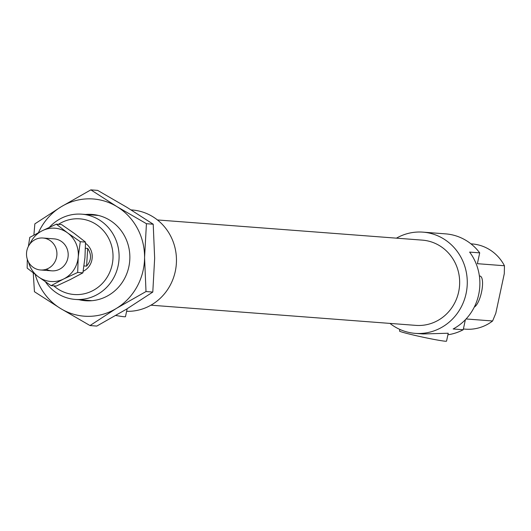 <?xml version="1.0" encoding="UTF-8"?>
<svg xmlns="http://www.w3.org/2000/svg" width="531" height="531" viewBox="0 0 531 531"><rect width="100%" height="100%" fill="white"/><g stroke="black" fill="none" stroke-linecap="round" stroke-linejoin="round"><path stroke-width="0.8" d="M470.937 243.835L472.099 243.928A42.745 40.562 94.4 0 1 504.45 265.752L504.291 273.671L495.795 313.297L492.609 320.983A42.745 40.562 94.4 0 1 465.601 329.167L463.384 328.994M45.454 281.822A42.745 40.562 -85.6 0 0 69.581 298.555A42.745 40.562 -85.6 0 0 75.283 299.424A42.745 40.562 -85.6 0 0 118.971 259.885A42.745 40.562 -85.6 0 0 81.774 214.179A42.745 40.562 -85.6 0 0 49.376 227.321M58.47 224.334A37.933 35.995 94.4 0 1 112.572 250.373A37.933 35.995 94.4 0 1 69.07 293.743A37.933 35.995 94.4 0 1 53.777 285.851M83.175 271.288A16.03 15.213 -85.6 0 0 92.175 257.966A16.03 15.213 -85.6 0 0 85.518 243.324M127.174 308.763L125.475 316.668A24.041 1.075 -167.9 0 1 115.818 315.48M389.946 323.399A50.757 48.168 -85.6 0 0 408.465 332.333A50.757 48.168 -85.6 0 0 415.235 333.368L423.147 333.966L448.237 333.229L446.544 341.134A24.041 1.075 -167.9 0 1 415.468 335.519A24.041 1.075 -167.9 0 1 399.524 331.059L399.87 329.446M126.624 311.319A50.757 48.168 -85.6 0 0 176.385 263.097A50.757 48.168 -85.6 0 0 132.139 209.984L131.117 209.904M415.235 333.368A50.757 48.168 -85.6 0 0 467.121 286.415A50.757 48.168 -85.6 0 0 422.948 232.14A50.757 48.168 -85.6 0 0 396.438 238.16M447.912 334.762A50.757 48.168 -85.6 0 0 463.224 329.744L453.142 328.974A50.757 48.168 -85.6 0 0 469.623 252.092L479.705 252.862A50.757 48.168 -85.6 0 0 445.642 233.872L422.948 232.14M479.705 252.862L477.389 263.688L504.45 265.752M465.375 319.722L463.224 329.744M492.609 320.983L466.092 318.965M474.296 307.071A16.03 5.005 102.9 0 0 481.809 290.776A16.03 5.005 102.9 0 0 480.097 276.067A16.03 5.005 102.9 0 0 479.865 276.034A16.03 5.005 102.9 0 0 479.387 276.06M150.937 305.186L415.846 325.377A42.745 40.562 -85.6 0 0 459.534 285.837A42.745 40.562 -85.6 0 0 422.337 240.131L157.435 219.947M85.458 248.262L87.708 248.435C91.79 254.621 91.418 260.515 86.586 266.117L84.011 265.925M87.708 248.435L86.586 266.117M40.701 269.994A16.03 15.213 -85.6 0 0 56.89 255.046A16.03 15.213 -85.6 0 0 42.931 238.014A16.03 15.213 -85.6 0 0 26.55 252.842A16.03 15.213 -85.6 0 0 40.495 269.98A16.03 15.213 -85.6 0 0 40.701 269.994M35.219 274.461A58.775 55.768 -85.6 0 0 60.574 308.511A58.775 55.768 -85.6 0 0 116.362 308.425A58.775 55.768 -85.6 0 0 144.571 257.495A58.775 55.768 -85.6 0 0 116.993 206.659L146.43 223.697L144.571 257.495L146.012 291.546L116.362 308.425L90.018 325.556L96.801 326.074L126.451 309.195L152.795 292.063L154.654 258.265L153.213 224.215L127.075 207.422L97.638 190.377L90.854 189.866L116.993 206.659A58.775 55.768 -85.6 0 0 61.204 206.745A58.775 55.768 -85.6 0 0 38.444 232.678M90.018 325.556L60.574 308.511L34.442 291.718L33.254 272.961M33.898 235.087L34.854 223.87L61.204 206.745L90.854 189.866M153.213 224.215L146.43 223.697M152.795 292.063L146.012 291.546M85.617 214.471A43.276 41.066 94.4 0 1 129.73 260.701A43.276 41.066 94.4 0 1 79.119 299.716M54.335 238.884A16.03 15.213 94.4 0 1 67.623 259.082A16.03 15.213 94.4 0 1 46.217 269.263M56.339 224.175L67.563 232.883A26.716 25.349 -85.6 0 0 42.307 230.72L56.339 224.175L61.563 224.573L74.287 233.401L85.511 242.109L80.294 241.711L78.236 257.024A26.716 25.349 -85.6 0 0 67.563 232.883L80.294 241.711M78.236 257.024L77.679 272.449L63.647 278.994A26.716 25.349 -85.6 0 0 78.236 257.024M63.647 278.994L51.122 285.651L38.391 276.824A26.716 25.349 -85.6 0 0 63.647 278.994M28.508 262.055A26.716 25.349 -85.6 0 0 38.391 276.824L27.167 268.109L27.307 259.267M28.395 246.371L29.776 237.377L42.307 230.72A26.716 25.349 -85.6 0 0 29.882 244.028M51.122 285.651L56.339 286.043L70.371 279.505L82.902 272.848L84.96 257.535L85.511 242.109M82.902 272.848L77.679 272.449M98.447 215.453L81.774 214.179M91.949 300.692L75.283 299.424M54.195 238.87L42.931 238.014M51.759 270.837L40.495 269.98"/></g></svg>
